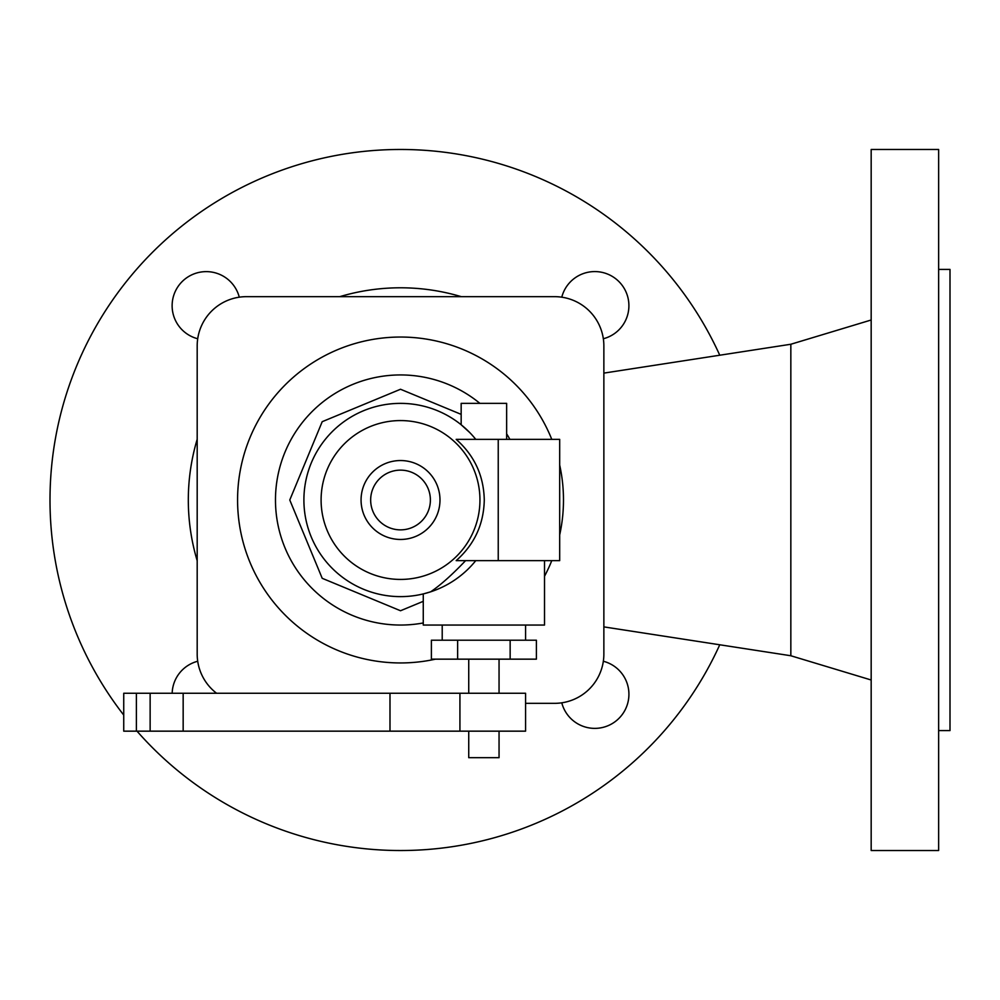 <?xml version="1.0" encoding="UTF-8"?>
<svg xmlns="http://www.w3.org/2000/svg" width="1000" height="1000" viewBox="0 0 1000 1000"><rect width="100%" height="100%" fill="white"/><g stroke="black" fill="none" stroke-linecap="round" stroke-linejoin="round"><path stroke-width="1.5" d="M938.637 850.525L938.637 149.475L871.175 149.475L871.175 850.525L938.637 850.525M123.737 715.075A350.525 350.525 0 0 1 326.463 157.387A350.525 350.525 0 0 1 719.762 355.225M603.862 626.888L790.837 655.75L790.837 344.25L871.175 320M938.637 730.588L950 730.588L950 269.413L938.637 269.413M197.188 560.725A212.213 212.213 0 0 1 197.188 439.275A212.213 212.213 0 0 0 197.188 560.725M339.8 296.663A212.213 212.213 0 0 1 461.25 296.663A212.213 212.213 0 0 0 339.8 296.663M561.775 297.188A34.1 34.1 0 0 1 628.9 305.738A34.1 34.1 0 0 1 603.337 338.75M603.337 661.25A34.1 34.1 0 0 1 599.1 728.1A34.1 34.1 0 0 1 561.775 702.812M172.162 693.263A34.1 34.1 0 0 1 197.712 661.25M197.712 338.75A34.1 34.1 0 0 1 201.95 271.9A34.1 34.1 0 0 1 239.275 297.188M554.6 703.337L525.575 703.337L554.6 703.337A49.262 49.262 0 0 0 603.862 654.075L603.862 345.925A49.262 49.262 0 0 0 554.6 296.663L246.45 296.663A49.262 49.262 0 0 0 197.188 345.925L197.188 654.075A49.262 49.262 0 0 0 216.6 693.263M719.762 644.775A350.525 350.525 0 0 1 137.025 731.162M603.862 654.075L603.862 345.925M554.6 296.663L246.45 296.663M197.188 345.925L197.188 654.075M563.475 500A162.95 162.95 0 0 1 559.688 534.938A162.95 162.95 0 0 0 559.688 465.062M551.775 439.363A162.95 162.95 0 0 0 237.575 500A162.95 162.95 0 0 0 435.462 659.163A162.95 162.95 0 0 1 237.575 500M461.163 414.363L400.525 389.25L322.212 421.688L289.775 500L322.212 578.312L400.525 610.75L423.263 601.325M423.787 593.787L430.662 591.812A96.638 96.638 0 0 0 475.775 560.638M427.9 592.675L425.337 593.387M475.775 439.363A96.638 96.638 0 0 0 303.9 500A96.638 96.638 0 0 0 430.662 591.812C440.562 585.087 452.2 574.7 465.575 560.638M544.525 560.638L544.525 625.05L423.263 625.05L423.263 593.913M457.638 640.212L431.388 640.212L431.388 659.163L457.638 659.163L457.638 640.212L536.4 640.212L536.4 659.163L457.638 659.163M510.15 659.163L510.15 640.212M136.387 693.263L123.737 693.263L123.737 731.162L525.575 731.162L525.575 693.263L136.387 693.263L136.387 731.162M499.05 731.162L499.05 757.688L468.738 757.688L468.738 731.162M459.925 693.263L459.925 731.162M321.1 500A79.425 79.425 0 0 0 400.525 579.425A79.425 79.425 0 0 0 479.95 500A79.425 79.425 0 0 0 400.525 420.575A79.425 79.425 0 0 0 321.1 500M456.175 560.638C474.4 544.513 483.762 524.3 484.275 500C483.762 475.7 474.4 455.487 456.175 439.363L559.688 439.363L559.688 560.638L456.175 560.638M361.062 500A39.462 39.462 0 0 0 400.525 539.462A39.462 39.462 0 0 0 439.988 500A39.462 39.462 0 0 0 400.525 460.538A39.462 39.462 0 0 0 361.062 500M370.662 500A29.863 29.863 0 0 0 400.525 529.862A29.863 29.863 0 0 0 430.387 500A29.863 29.863 0 0 0 400.525 470.138A29.863 29.863 0 0 0 370.662 500M506.637 439.363L506.637 403.363L461.163 403.363L461.163 424.762L469.625 432.45M544.525 576.263A162.95 162.95 0 0 0 551.775 560.638A162.95 162.95 0 0 1 544.525 576.263M509.9 439.363A125.05 125.05 0 0 0 506.637 433.825M479.9 403.363A125.05 125.05 0 0 0 275.475 500A125.05 125.05 0 0 0 423.263 622.962M150.137 693.263L150.137 731.162M389.988 693.263L389.988 731.162M183.162 693.263L183.162 731.162M498.237 560.638L498.237 439.363M603.862 373.113L790.837 344.25M525.575 640.212L525.575 625.05M468.738 693.263L468.738 659.163M442.212 640.212L442.212 625.05M790.837 655.75L871.175 680M499.05 693.263L499.05 659.163"/></g></svg>
